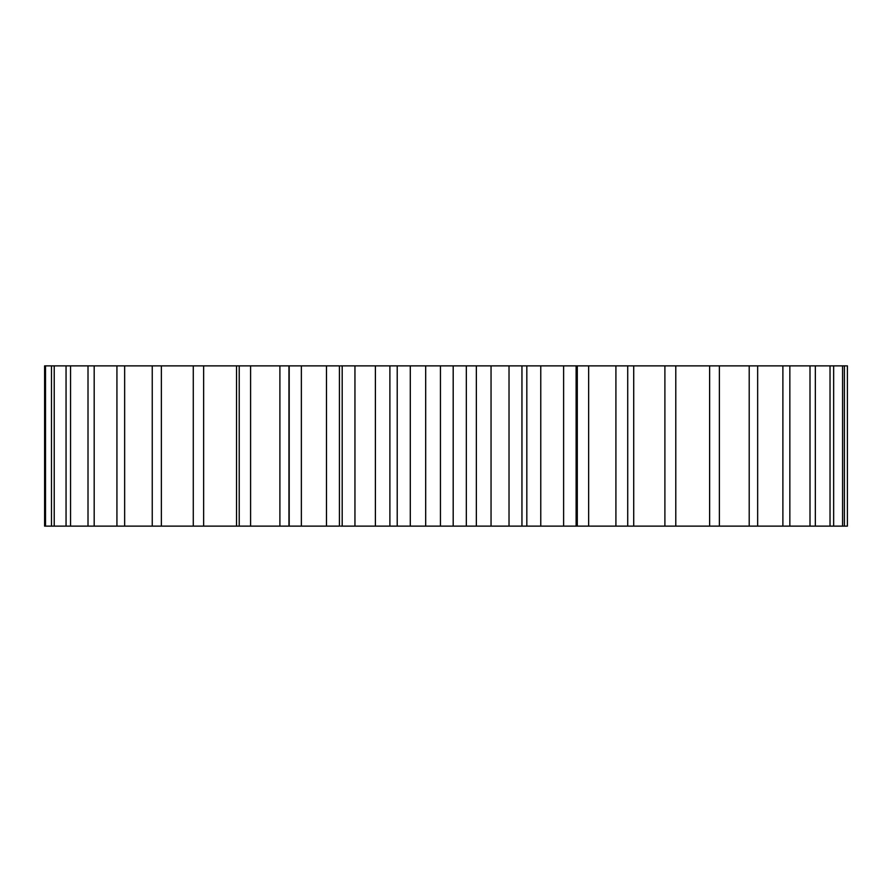<?xml version="1.0" encoding="UTF-8"?>
<svg xmlns="http://www.w3.org/2000/svg" width="892" height="892" viewBox="0 0 892 892"><rect width="100%" height="100%" fill="white"/><g stroke="black" fill="none" stroke-linecap="round" stroke-linejoin="round"><path stroke-width="1.34" d="M675.155 365.876L847.4 365.876L847.4 526.124L675.155 526.124M664.897 365.876L664.897 526.124L675.79 526.124L675.79 365.876L340.543 365.876M326.483 365.876L326.483 526.124L339.428 526.124L339.428 365.876L44.6 365.876L44.6 526.124L288.963 526.124L288.963 365.876M664.897 526.124L340.543 526.124M326.483 526.124L288.963 526.124M844.401 365.876L844.401 526.124M842.572 365.876L842.572 526.124M833.652 365.876L833.652 526.124M830.028 365.876L830.028 526.124M815.344 365.876L815.344 526.124M810.003 365.876L810.003 526.124M789.844 365.876L789.844 526.124M782.886 365.876L782.886 526.124M757.654 365.876L757.654 526.124M749.202 365.876L749.202 526.124M719.387 365.876L719.387 526.124M709.619 365.876L709.619 526.124M633.721 365.876L633.721 526.124M627.723 365.876L627.723 526.124M615.915 365.876L615.915 526.124M588.642 365.876L588.642 526.124M576.109 365.876L576.109 526.124M563.61 365.876L563.61 526.124M540.764 365.876L540.764 526.124M521.954 365.876L521.954 526.124M509.02 365.876L509.02 526.124M491.046 365.876L491.046 526.124M476.35 365.876L476.35 526.124M466.326 365.876L466.326 526.124M453.192 365.876L453.192 526.124M440.447 365.876L440.447 526.124M425.685 365.876L425.685 526.124M410.287 365.876L410.287 526.124M397.219 365.876L397.219 526.124M375.398 365.876L375.398 526.124M354.949 365.876L354.949 526.124M342.193 365.876L342.193 526.124M301.362 365.876L301.362 526.124M289.186 365.876L289.186 526.124M279.898 365.876L279.898 526.124M250.596 365.876L250.596 526.124M239.223 365.876L239.223 526.124M236.525 365.876L236.525 526.124M203.632 365.876L203.632 526.124M193.274 365.876L193.274 526.124M161.374 365.876L161.374 526.124M152.242 365.876L152.242 526.124M124.657 365.876L124.657 526.124M116.93 365.876L116.93 526.124M94.184 365.876L94.184 526.124M88.007 365.876L88.007 526.124M70.546 365.876L70.546 526.124M66.053 365.876L66.053 526.124M54.222 365.876L54.222 526.124M51.491 365.876L51.491 526.124M45.514 365.876L45.514 526.124M577.291 526.124L577.291 365.876M526.826 526.124L526.826 365.876M389.893 526.124L389.893 365.876"/></g></svg>
